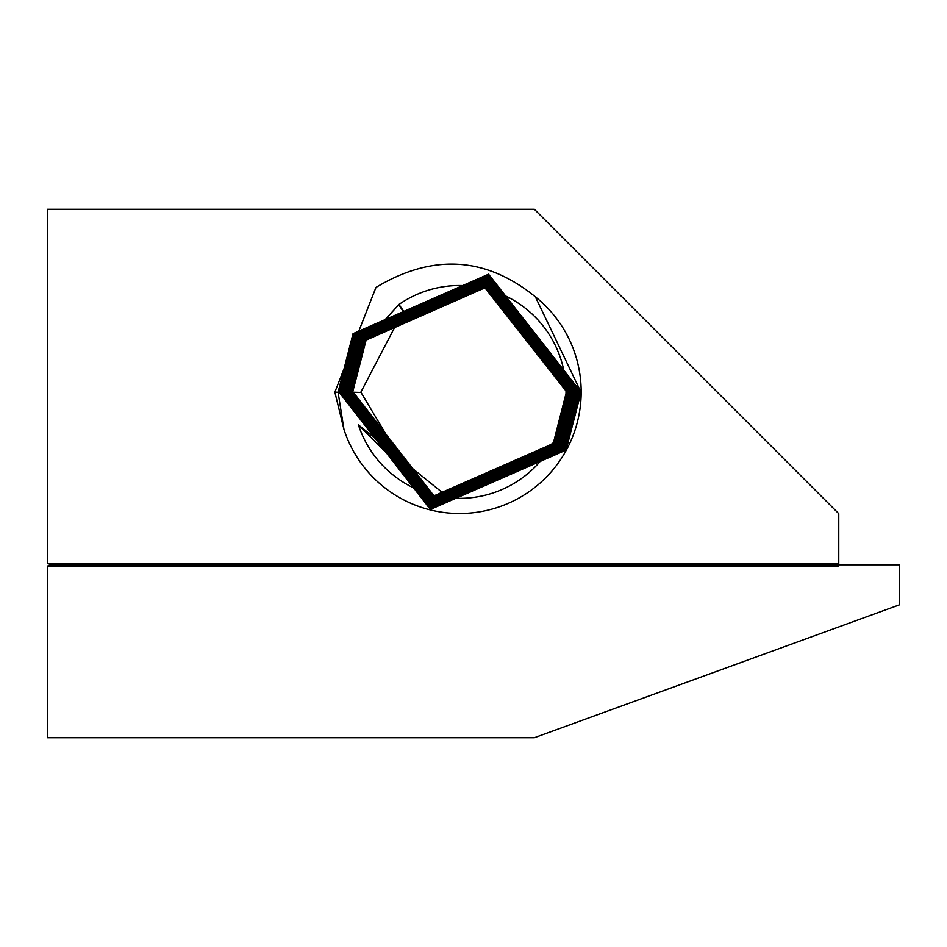<?xml version="1.0" encoding="UTF-8"?>
<svg xmlns="http://www.w3.org/2000/svg" width="947" height="947" viewBox="0 0 947 947"><rect width="100%" height="100%" fill="white"/><g stroke="black" fill="none" stroke-linecap="round" stroke-linejoin="round"><path stroke-width="1.42" d="M47.35 566.093L52.144 564.814L838.77 564.814L838.77 566.093L47.35 566.093L47.35 737.713L534.38 737.713L899.65 604.754L899.65 564.814L838.77 564.814L838.77 513.676L534.38 209.287L47.35 209.287L47.35 563.524L838.77 563.524M807.069 638.456L805.743 638.941M798.238 641.675L794.426 643.06M850.453 622.664L848.003 623.564M844.073 624.984L844.748 624.748M852.513 621.919L794.912 642.883M786.543 645.925L778.967 648.683M772.93 650.885L770.822 651.654M768.467 652.507L763.756 654.223M648.861 696.045L645.937 697.11M636.183 700.662L639.036 699.62M630.134 702.863L628.512 703.455M600.836 713.529L596.515 715.103M685.202 682.811L671.979 687.629M613.514 708.912L608.601 710.7M605.879 711.682L603.417 712.582M52.144 564.814L47.35 563.524M535.363 296.837A121.583 121.583 0 0 1 448.322 512.978A121.583 121.583 0 0 1 343.974 429.488L334.859 392.153L375.971 287.426C432.672 253.453 485.811 256.59 535.363 296.837L581.02 392.236L566.081 450.097L430.376 509.45L338.718 391.608L353.586 334.007L488.688 274.914L579.943 392.236L565.134 449.576L430.648 508.409L339.795 391.608L354.545 334.528L488.415 275.968L578.854 392.236L564.187 449.056L430.921 507.355L340.884 391.608L355.492 335.049L488.143 277.009L577.777 392.236L563.228 448.535L431.193 506.314L341.962 391.608L356.439 335.569L487.871 278.063L576.687 392.236L562.281 448.014L431.465 505.26L343.051 391.608L357.398 336.09L487.587 279.105L575.61 392.236L561.334 447.505L431.749 504.218L344.128 391.608L358.345 336.611L487.314 280.158L574.521 392.236L560.375 446.984L432.021 503.165L345.217 391.608L359.292 337.12L487.042 281.2L573.444 392.236L559.428 446.463L432.294 502.123L346.294 391.608L360.239 337.641L486.758 282.242L572.355 392.236L558.481 445.942L432.578 501.081L347.383 391.608L361.198 338.162L486.486 283.295L571.278 392.236L557.534 445.421L432.85 500.028L348.46 391.608L362.145 338.683L486.202 284.337L570.189 392.236L556.576 444.901L433.134 498.986L349.55 391.608L363.092 339.204L485.929 285.39L569.111 392.236L555.629 444.38L433.418 497.933L350.627 391.608L364.05 339.724L485.645 286.432L568.022 392.236L554.682 443.871L433.69 496.891L351.716 391.608L364.997 340.245L485.361 287.474L566.945 392.236L553.723 443.35L433.975 495.849L352.793 391.608L365.944 340.754L398.983 304.461A106.419 106.419 0 0 1 552.989 442.947A106.419 106.419 0 0 1 358.404 424.848L412.383 478.649L360.854 392.176L403.339 310.77L398.983 304.461M343.974 429.488L338.079 392.236L353.03 333.699L488.545 274.216L580.582 391.608L565.69 449.884L430.79 509.107L339.156 392.236L353.977 334.22L488.273 275.269L579.505 391.608L564.743 449.363L431.063 508.054L340.245 392.236L354.924 334.741L488.001 276.311L578.416 391.608L563.796 448.842L431.335 507.012L341.322 392.236L355.883 335.262L487.729 277.364L577.339 391.608L562.849 448.322L431.607 505.958L342.412 392.236L356.83 335.783L487.456 278.406L576.25 391.608L561.891 447.813L431.879 504.917L343.489 392.236L357.777 336.303L487.172 279.46L575.172 391.608L560.944 447.292L432.163 503.863L344.578 392.236L358.735 336.812L486.9 280.501L574.083 391.608L559.997 446.771L432.436 502.821L345.655 392.236L359.682 337.333L486.628 281.555L573.006 391.608L559.038 446.25L432.708 501.768L346.744 392.236L360.629 337.854L486.344 282.597L571.917 391.608L558.091 445.729L432.992 500.726L347.821 392.236L361.576 338.375L486.071 283.65L570.84 391.608L557.144 445.208L433.264 499.673L348.898 392.236L362.535 338.896L485.787 284.692L569.751 391.608L556.197 444.688L433.548 498.631L349.988 392.236L363.482 339.417L485.515 285.734L568.673 391.608L555.238 444.179L433.833 497.589L351.065 392.236L364.429 339.937L485.231 286.787L567.584 391.608L554.291 443.658L434.105 496.536L352.154 392.236L365.376 340.447L484.947 287.829L566.507 391.608L553.344 443.137L449.15 498.027L358.404 424.848M402.937 311.054L398.604 304.449M47.35 258.33L47.35 259.502M47.35 268.238L47.35 315.706M47.35 368.43L47.35 370.561M665.339 690.043L650.767 695.347M637.367 700.224L638.432 699.833M210.625 209.287L209.074 209.287L210.625 209.287M260.389 209.287L286.598 209.287M308.829 209.287L310.699 209.287M360.854 392.437L352.793 392.224M338.079 392.236L334.859 392.153"/></g></svg>
